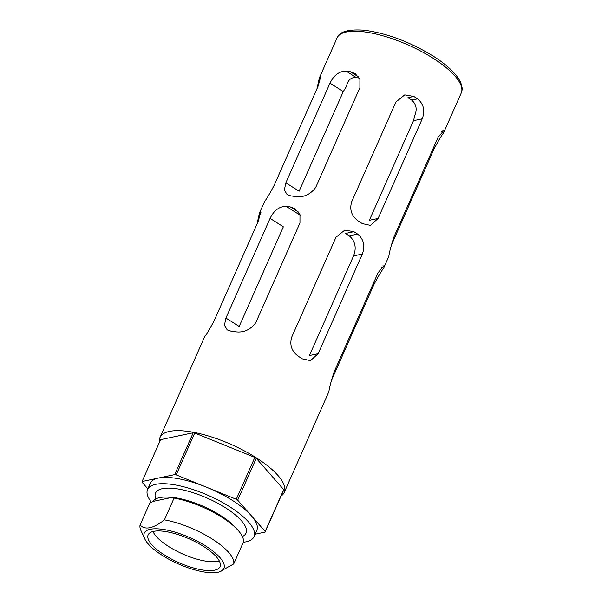 <?xml version="1.0" encoding="UTF-8"?>
<svg xmlns="http://www.w3.org/2000/svg" width="602" height="602" viewBox="0 0 602 602"><rect width="100%" height="100%" fill="white"/><g stroke="black" fill="none" stroke-linecap="round" stroke-linejoin="round"><path stroke-width="0.9" d="M219.369 571.9L233.711 563.946A50.831 16.766 -156.1 0 0 212.333 539.099A50.831 16.766 -156.1 0 0 164.406 519.88C153.179 528.579 145.059 530.302 140.04 525.049A50.831 16.766 -156.1 0 0 140.958 530.558L144.751 538.835A43.555 14.365 -156.1 0 0 178.275 563.908A43.555 14.365 -156.1 0 0 219.369 571.9A43.555 14.365 -156.1 0 0 205.907 546.149A43.555 14.365 -156.1 0 0 143.961 534.109A43.555 14.365 -156.1 0 0 144.751 538.835M153.164 501.398L171.683 497.47A48.31 15.93 -156.1 0 0 165.821 497.071A48.31 15.93 -156.1 0 0 153.164 501.398L149.687 503.272L140.04 525.049M233.711 563.946L243.358 542.176A50.831 16.766 -156.1 0 0 237.632 529.843A50.831 16.766 -156.1 0 0 221.98 517.321A50.831 16.766 -156.1 0 0 174.053 498.102L164.406 519.88M237.632 529.843L235.036 527.028A46.414 15.306 -156.1 0 0 220.746 515.59A46.414 15.306 -156.1 0 0 167.469 497.086L165.821 497.071M171.683 497.47L174.053 498.102M378.094 218.466L369.335 220.324L413.499 120.671L414.996 114.869C417.261 108.924 416.155 103.995 411.678 100.09A56.152 18.519 -156.1 0 0 407.915 97.697L413.807 96.448L404.725 94.875L395.883 102.047L351.726 201.7C349.303 209.707 351.568 216.216 358.521 221.22A67.921 22.402 23.9 0 1 360.425 222.416A67.921 22.402 23.9 0 1 362.284 223.613L370.373 225.396L378.094 218.466L422.25 118.812C425.245 110.685 423.688 104.026 417.577 98.841A67.921 22.402 -156.1 0 0 415.719 97.637A67.921 22.402 -156.1 0 0 413.807 96.448M359.274 78.109A56.152 18.519 -156.1 0 0 356.256 77.553C351.041 77.124 347.76 80.089 346.413 86.462L343.268 91.572L299.104 191.225L285.852 182.797L284.377 189.969L287.154 194.672L290.871 195.906A67.921 22.402 23.9 0 1 295.055 196.508C303.37 197.742 310.263 194.694 315.734 187.372L359.891 87.719L359.898 79.396L355.451 73.835M243.321 542.259A58.213 19.204 -156.1 0 0 254.014 536.683L256.798 530.4A58.213 19.204 -156.1 0 0 251.425 515.831L237.685 500.172L256.241 458.303L283.723 489.614A66.702 22.003 -156.1 0 1 283.64 490.224L265.083 532.093L255.105 534.215M265.083 532.093A66.702 22.003 -156.1 0 0 265.166 531.483L251.425 515.831A58.213 19.204 -156.1 0 0 232.733 500.631A58.213 19.204 -156.1 0 0 206.223 487.086L236.277 499.284A66.702 22.003 -156.1 0 1 237.685 500.172M176.175 474.895L206.223 487.086A58.213 19.204 -156.1 0 0 158.371 478.071L174.685 474.609A66.702 22.003 -156.1 0 1 176.175 474.895L194.724 433.019A66.702 22.003 -156.1 0 0 193.242 432.74L174.685 474.609M283.723 489.614L265.166 531.483M256.241 458.303A66.702 22.003 -156.1 0 0 254.834 457.407L236.277 499.284M193.242 432.74L160.614 439.663L142.064 481.532A66.702 22.003 -156.1 0 0 141.982 482.149L147.859 488.847M357.648 234.08A67.921 22.402 -156.1 0 0 355.782 232.884A67.921 22.402 -156.1 0 0 353.878 231.687L344.795 230.122L335.954 237.286L291.797 336.939C289.374 344.946 291.639 351.455 298.584 356.459A67.921 22.402 23.9 0 1 300.488 357.656A67.921 22.402 23.9 0 1 302.354 358.86L310.444 360.636L318.165 353.705L362.321 254.052C365.316 245.925 363.758 239.272 357.648 234.08L349.258 235.864A51.178 16.879 -156.1 0 0 345.488 233.471L353.878 231.687M281.051 496.071A67.921 22.402 -156.1 0 0 284.219 492.459A67.921 22.402 -156.1 0 0 256.143 457.723A67.921 22.402 -156.1 0 0 160.034 437.428A67.921 22.402 -156.1 0 0 159.492 442.207M257.069 223.899L259.312 213.575L260.628 214.41M160.034 437.428L204.379 337.361A67.921 22.402 23.9 0 1 204.703 336.721C206.945 333.734 210.128 328.331 214.259 320.512L258.416 220.859L260.741 211.294L259.989 211.942A67.921 22.402 -156.1 0 0 259.673 212.581A67.921 22.402 -156.1 0 0 259.312 213.575M316.998 88.66L319.248 78.335L320.557 79.163M259.673 212.581L264.308 202.114A67.921 22.402 23.9 0 1 264.632 201.474C266.874 198.494 270.065 193.091 274.188 185.273L318.345 85.619L320.67 76.048L319.925 76.702A67.921 22.402 -156.1 0 0 319.602 77.342A67.921 22.402 -156.1 0 0 319.248 78.335M270.08 218.383C273.94 210.399 279.32 206.396 286.236 206.373A67.921 22.402 -156.1 0 1 290.42 206.975L294.995 208.721L299.969 214.643L299.962 222.966L255.805 322.619C250.334 329.941 243.441 332.981 235.126 331.747A67.921 22.402 23.9 0 0 230.942 331.153L227.217 329.911L224.448 325.208L225.923 318.037L239.175 326.465L283.339 226.819L270.08 218.383L225.923 318.037M381.6 267.017L383.542 268.251C381.299 271.224 378.116 276.627 373.985 284.46L331.168 381.074M383.542 268.251A67.921 22.402 -156.1 0 0 383.858 267.612A67.921 22.402 -156.1 0 0 384.219 266.626L384.144 265.414L378.116 272.661L333.959 372.314C331.07 381.329 329.392 387.688 328.925 391.398A67.921 22.402 23.9 0 1 328.564 392.391L284.219 492.459M354.924 73.474L350.349 71.736A67.921 22.402 -156.1 0 0 346.165 71.134C339.257 71.149 333.869 75.152 330.009 83.144L285.852 182.797M441.529 131.778L443.471 133.012C441.228 135.984 438.045 141.387 433.914 149.213L391.097 245.827M443.471 133.012A67.921 22.402 -156.1 0 0 443.787 132.372A67.921 22.402 -156.1 0 0 444.148 131.379L444.073 130.175L438.053 137.422L393.889 237.075C390.999 246.083 389.321 252.449 388.854 256.159A67.921 22.402 23.9 0 1 388.501 257.144L383.858 267.612M153.013 531.506A38.325 12.642 -156.1 0 0 182.677 553.96A38.325 12.642 -156.1 0 0 219.248 560.853M203.777 546.601A39.303 12.966 -156.1 0 0 148.619 534.049A39.303 12.966 -156.1 0 0 178.839 562.629A39.303 12.966 -156.1 0 0 220.309 565.82A39.303 12.966 -156.1 0 0 203.777 546.601M254.014 536.683A58.213 19.204 -156.1 0 0 229.949 506.907A58.213 19.204 -156.1 0 0 147.565 489.509A58.213 19.204 -156.1 0 0 151.456 502.294M142.064 481.532L158.371 478.071A58.213 19.204 -156.1 0 0 150.35 483.233L147.565 489.509M194.724 433.019L254.834 457.407M318.165 353.705L309.405 355.564L353.562 255.91C356.67 247.761 355.233 241.078 349.258 235.864M337.045 37.979C339.174 31.665 348.325 29.077 364.496 30.22C387.169 33.321 410.09 41.959 433.259 56.136C447.753 65.377 456.941 74.279 460.823 82.843C463.322 90.819 461.809 89.517 461.23 93.017A67.921 22.402 -156.1 0 0 433.154 58.281A67.921 22.402 -156.1 0 0 337.045 37.979L319.602 77.342M242.365 536.517A49.484 16.322 -156.1 0 0 225.577 507.84A49.484 16.322 -156.1 0 0 175.332 488.583A49.484 16.322 -156.1 0 0 155.835 498.93M353.562 255.91L362.321 254.052M413.499 120.671L422.25 118.812M411.678 100.09L417.577 98.841M259.989 211.942L260.937 212.544M319.925 76.702L320.866 77.304M373.135 283.918L373.985 284.46M382.925 265.806L384.219 266.626M290.42 206.975L298.607 212.182M286.236 206.373L300.202 215.26M442.861 130.559L444.148 131.379M433.064 148.679L433.914 149.213M330.009 83.144L343.268 91.572M346.165 71.134L356.256 77.553M350.349 71.736L358.536 76.936M461.23 93.017L443.787 132.372M294.98 208.736L295.522 209.075"/></g></svg>
